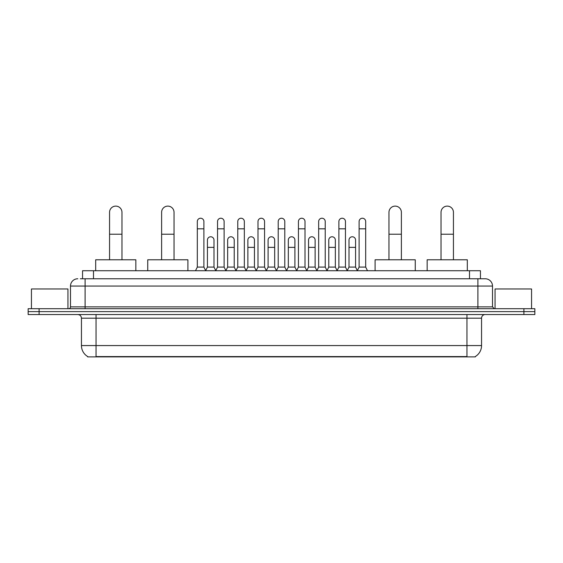 <?xml version="1.0" encoding="UTF-8"?>
<svg xmlns="http://www.w3.org/2000/svg" width="563" height="563" viewBox="0 0 563 563"><rect width="100%" height="100%" fill="white"/><g stroke="black" fill="none" stroke-linecap="round" stroke-linejoin="round"><path stroke-width="0.84" d="M82.55 278.762L82.55 270.733L480.45 270.733L480.45 278.762M475.348 356.527L475.348 356.886L87.652 356.886L87.652 356.527M87.765 356.59A12.78 12.78 0 0 1 81.445 345.569L96.048 345.569L96.048 356.59L466.952 356.59L466.952 345.569L481.555 345.569L481.555 318.186A3.652 3.652 0 0 1 485.2 314.541M81.445 345.569L81.445 318.186C81.234 315.97 80.016 314.752 77.8 314.541M475.235 356.59A12.78 12.78 0 0 0 481.555 345.569M39.1 308.7L534.85 308.7L534.85 311.62L28.15 311.62L28.15 314.541L39.1 314.541L39.1 311.62L28.15 311.62L28.15 308.7L39.1 308.7L39.1 311.62L534.85 311.62L534.85 314.541L39.1 314.541M80.523 278.762L485.2 278.762A7.298 7.298 0 0 1 492.505 286.06L492.505 306.87L494.328 308.7M80.354 278.762L85.097 278.762L85.097 286.06L70.495 286.06L70.495 306.87A1.823 1.823 0 0 1 68.672 308.7M77.8 278.762A7.298 7.298 0 0 0 70.495 286.06M492.505 286.06L477.903 286.06L477.903 278.762L485.2 278.762M67.94 308.7L67.94 288.981L31.437 288.981L31.437 308.7M531.563 308.7L531.563 288.981L495.06 288.981L495.06 308.7M109.56 259.782L109.56 212.321A6.207 6.207 0 0 1 115.767 206.114A6.207 6.207 0 0 1 121.967 212.321A6.207 6.207 0 0 0 115.767 206.114M121.967 259.782L121.967 212.321M135.845 270.733L135.845 259.782L95.689 259.782L95.689 270.733M161.616 259.782L161.616 212.321A6.207 6.207 0 0 1 167.823 206.114A6.207 6.207 0 0 1 174.03 212.321A6.207 6.207 0 0 0 167.823 206.114M174.03 259.782L174.03 212.321M187.901 270.733L187.901 259.782L147.745 259.782L147.745 270.733M388.97 259.782L388.97 212.321A6.207 6.207 0 0 1 395.177 206.114A6.207 6.207 0 0 1 401.384 212.321A6.207 6.207 0 0 0 395.177 206.114M401.384 259.782L401.384 212.321M415.255 270.733L415.255 259.782L375.099 259.782L375.099 270.733M441.033 259.782L441.033 212.321A6.207 6.207 0 0 1 447.233 206.114A6.207 6.207 0 0 1 453.44 212.321A6.207 6.207 0 0 0 447.233 206.114M453.44 259.782L453.44 212.321M467.311 270.733L467.311 259.782L427.155 259.782L427.155 270.733M195.495 270.733L197.317 267.08L203.89 267.08L205.713 270.733M203.89 267.08L203.89 221.519A3.287 3.287 0 0 0 200.604 218.233A3.287 3.287 0 0 1 200.808 218.24M197.317 267.08L197.317 228.824L203.89 228.824M197.317 228.824L197.317 221.519A3.287 3.287 0 0 1 200.604 218.233M215.713 270.733L217.543 267.08L224.116 267.08L225.939 270.733M224.116 267.08L224.116 221.519A3.287 3.287 0 0 0 220.83 218.233A3.287 3.287 0 0 1 221.034 218.24M217.543 267.08L217.543 228.824L224.116 228.824M217.543 228.824L217.543 221.519A3.287 3.287 0 0 1 220.83 218.233M235.939 270.733L237.769 267.08L244.335 267.08L246.165 270.733M244.335 267.08L244.335 221.519A3.287 3.287 0 0 0 241.048 218.233A3.287 3.287 0 0 1 241.26 218.24M237.769 267.08L237.769 228.824L244.335 228.824M237.769 228.824L237.769 221.519A3.287 3.287 0 0 1 241.048 218.233M256.165 270.733L257.988 267.08L264.561 267.08L266.383 270.733M264.561 267.08L264.561 221.519A3.287 3.287 0 0 0 261.274 218.233A3.287 3.287 0 0 1 261.485 218.24M257.988 267.08L257.988 228.824L264.561 228.824M257.988 228.824L257.988 221.519A3.287 3.287 0 0 1 261.274 218.233M276.391 270.733L278.213 267.08L284.787 267.08L286.609 270.733M284.787 267.08L284.787 221.519A3.287 3.287 0 0 0 281.5 218.233A3.287 3.287 0 0 1 281.704 218.24M278.213 267.08L278.213 228.824L284.787 228.824M278.213 228.824L278.213 221.519A3.287 3.287 0 0 1 281.5 218.233M296.617 270.733L298.439 267.08L305.012 267.08L306.835 270.733M305.012 267.08L305.012 221.519A3.287 3.287 0 0 0 301.726 218.233A3.287 3.287 0 0 1 301.93 218.24M298.439 267.08L298.439 228.824L305.012 228.824M298.439 228.824L298.439 221.519A3.287 3.287 0 0 1 301.726 218.233M316.835 270.733L318.665 267.08L325.231 267.08L327.061 270.733M325.231 267.08L325.231 221.519A3.287 3.287 0 0 0 321.952 218.233A3.287 3.287 0 0 1 322.156 218.24M318.665 267.08L318.665 228.824L325.231 228.824M318.665 228.824L318.665 221.519A3.287 3.287 0 0 1 321.952 218.233M337.061 270.733L338.884 267.08L345.457 267.08L347.287 270.733M345.457 267.08L345.457 221.519A3.287 3.287 0 0 0 342.17 218.233A3.287 3.287 0 0 1 342.381 218.24M338.884 267.08L338.884 228.824L345.457 228.824M338.884 228.824L338.884 221.519A3.287 3.287 0 0 1 342.17 218.233M357.287 270.733L359.11 267.08L365.683 267.08L367.505 270.733M365.683 267.08L365.683 221.519A3.287 3.287 0 0 0 362.396 218.233A3.287 3.287 0 0 1 362.6 218.24M359.11 267.08L359.11 228.824L365.683 228.824M359.11 228.824L359.11 221.519A3.287 3.287 0 0 1 362.396 218.233M205.657 270.62L207.43 267.08L214.003 267.08L215.77 270.62M214.003 267.08L214.003 240.063A3.287 3.287 0 0 0 210.921 236.784A3.287 3.287 0 0 1 214.003 240.063M207.43 267.08L207.43 247.368L214.003 247.368M207.43 247.368L207.43 240.063A3.287 3.287 0 0 1 210.921 236.784M225.883 270.62L227.656 267.08L234.222 267.08L235.996 270.62M234.222 267.08L234.222 240.063A3.287 3.287 0 0 0 231.147 236.784A3.287 3.287 0 0 1 234.222 240.063M227.656 267.08L227.656 247.368L234.222 247.368M227.656 247.368L227.656 240.063A3.287 3.287 0 0 1 231.147 236.784M246.108 270.62L247.875 267.08L254.448 267.08L256.221 270.62M254.448 267.08L254.448 240.063A3.287 3.287 0 0 0 251.372 236.784A3.287 3.287 0 0 1 254.448 240.063M247.875 267.08L247.875 247.368L254.448 247.368M247.875 247.368L247.875 240.063A3.287 3.287 0 0 1 251.372 236.784M266.334 270.62L268.101 267.08L274.674 267.08L276.447 270.62M274.674 267.08L274.674 240.063A3.287 3.287 0 0 0 271.591 236.784A3.287 3.287 0 0 1 274.674 240.063M268.101 267.08L268.101 247.368L274.674 247.368M268.101 247.368L268.101 240.063A3.287 3.287 0 0 1 271.591 236.784M286.553 270.62L288.326 267.08L294.899 267.08L296.666 270.62M294.899 267.08L294.899 240.063A3.287 3.287 0 0 0 291.817 236.784A3.287 3.287 0 0 1 294.899 240.063M288.326 267.08L288.326 247.368L294.899 247.368M288.326 247.368L288.326 240.063A3.287 3.287 0 0 1 291.817 236.784M306.779 270.62L308.552 267.08L315.125 267.08L316.892 270.62M315.125 267.08L315.125 240.063A3.287 3.287 0 0 0 312.043 236.784A3.287 3.287 0 0 1 315.125 240.063M308.552 267.08L308.552 247.368L315.125 247.368M308.552 247.368L308.552 240.063A3.287 3.287 0 0 1 312.043 236.784M327.004 270.62L328.778 267.08L335.344 267.08L337.117 270.62M335.344 267.08L335.344 240.063A3.287 3.287 0 0 0 332.269 236.784A3.287 3.287 0 0 1 335.344 240.063M328.778 267.08L328.778 247.368L335.344 247.368M328.778 247.368L328.778 240.063A3.287 3.287 0 0 1 332.269 236.784M347.23 270.62L348.997 267.08L355.57 267.08L357.343 270.62M355.57 267.08L355.57 240.063A3.287 3.287 0 0 0 352.494 236.784A3.287 3.287 0 0 1 355.57 240.063M348.997 267.08L348.997 247.368L355.57 247.368M348.997 247.368L348.997 240.063A3.287 3.287 0 0 1 352.494 236.784M465.488 356.886L465.488 356.527M97.512 356.886L97.512 356.527M93.5 278.762L93.5 270.733M469.5 278.762L469.5 270.733M466.952 314.541L466.952 318.186L81.445 318.186M481.555 318.186L466.952 318.186L466.952 345.569L96.048 345.569L96.048 314.541M523.9 314.541L523.9 308.7M85.097 308.7L85.097 306.87L492.505 306.87M70.495 306.87L85.097 306.87L85.097 286.06L477.903 286.06L477.903 308.7M109.56 234.222L121.967 234.222M161.616 234.222L174.03 234.222M388.97 234.222L401.384 234.222M441.033 234.222L453.44 234.222"/></g></svg>
